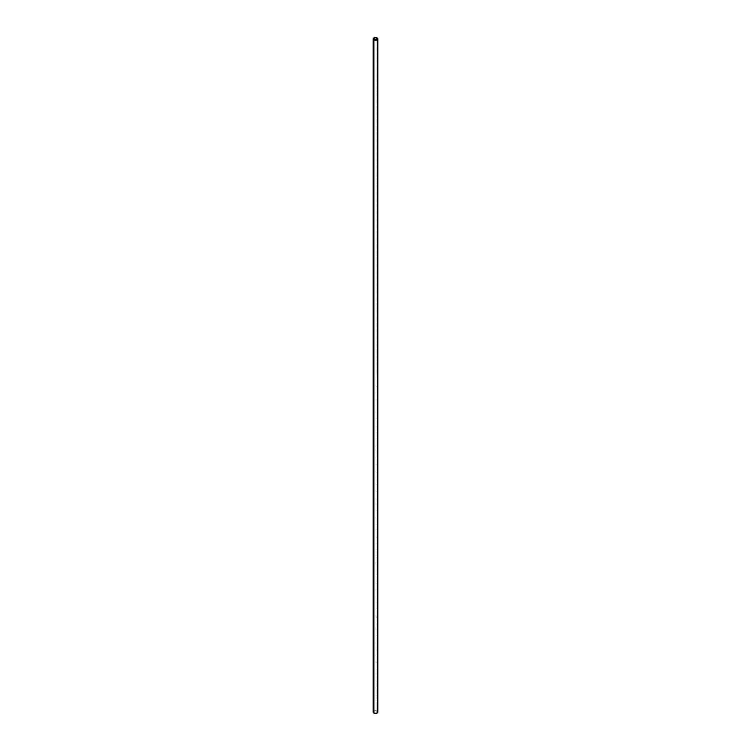 <?xml version="1.0" encoding="UTF-8"?>
<svg xmlns="http://www.w3.org/2000/svg" width="751" height="751" viewBox="0 0 751 751"><rect width="100%" height="100%" fill="white"/><g stroke="black" fill="none" stroke-linecap="round" stroke-linejoin="round"><path stroke-width="0.56" stroke-dasharray="3.75 2.82" d="M377.002 374.74L376.946 374.805A2.037 1.183 180 0 1 377.002 374.843L376.993 374.824A2.056 1.183 0 0 0 376.955 374.805L376.955 374.805A2.037 1.183 0 0 0 376.946 374.796L376.955 374.805A2.056 1.183 180 0 1 376.964 374.796L377.002 374.824A2.037 1.183 0 0 0 376.993 374.824L377.002 374.833A2.056 1.183 180 0 1 377.011 374.824L377.002 374.824A2.056 1.183 0 0 0 377.002 374.852L376.983 374.89A2.056 1.183 0 0 0 376.955 374.88L376.955 374.871A2.056 1.183 180 0 1 376.983 374.88L376.974 374.843A2.056 1.183 0 0 0 376.955 374.824L376.955 374.824A2.056 1.183 180 0 1 377.011 374.852L377.002 374.862A2.037 1.183 0 0 0 376.946 374.824L376.955 374.824A2.056 1.183 180 0 1 377.011 374.852L377.011 374.852A2.037 1.183 180 0 1 377.002 374.862L376.993 374.862A2.056 1.183 0 0 0 377.002 374.852L376.974 374.899A2.037 1.183 180 0 1 376.974 374.899L377.011 374.89A2.056 1.183 0 0 0 376.955 374.88L376.955 374.88A2.037 1.183 0 0 0 376.946 374.871L376.955 374.871A2.056 1.183 180 0 1 376.983 374.88L376.974 374.89A2.056 1.183 180 0 1 377.011 374.927L376.946 374.956A2.056 1.183 0 0 0 376.955 374.899L376.955 374.899A2.056 1.183 180 0 1 377.011 374.927L377.011 374.927A2.037 1.183 180 0 1 377.002 374.946L376.993 374.937A2.056 1.183 0 0 0 377.002 374.927L377.011 374.965A2.056 1.183 0 0 0 376.955 374.956L376.955 374.956A2.037 1.183 180 0 1 376.974 374.974L376.974 374.965A2.037 1.183 0 0 0 376.946 374.946L376.955 374.946A2.056 1.183 180 0 1 376.983 374.956L376.983 374.927A2.037 1.183 0 0 0 376.946 374.899L376.946 374.909A2.037 1.183 180 0 1 376.964 374.918L376.946 711.281L376.974 374.927A2.037 1.183 180 0 1 376.974 374.974L376.993 374.937A2.037 1.183 180 0 1 377.002 374.946L376.974 374.965A2.037 1.183 0 0 0 376.946 374.946A2.056 1.183 0 0 0 376.955 374.899L376.955 374.899A2.037 1.183 180 0 1 376.964 374.918L376.993 374.956A2.037 1.183 0 0 0 376.946 374.899L376.946 374.88A2.037 1.183 180 0 1 376.974 374.899L376.974 374.89A2.037 1.183 0 0 0 376.946 374.871L376.974 374.843A2.037 1.183 180 0 1 376.964 374.843L376.946 374.833A2.056 1.183 0 0 0 376.955 374.824L376.993 374.862A2.037 1.183 180 0 1 377.002 374.862L376.983 374.73A2.056 1.183 0 0 0 376.955 374.721L376.955 374.711A2.056 1.183 0 0 0 376.955 374.674L376.955 374.665A2.056 1.183 180 0 1 376.983 374.683L376.974 374.683A2.056 1.183 180 0 1 376.983 374.73L376.964 374.796A2.037 1.183 180 0 1 377.002 374.843L377.002 374.833A2.037 1.183 0 0 0 376.993 374.824A2.037 1.183 0 0 0 376.946 374.824L376.946 374.833A2.037 1.183 180 0 1 376.964 374.843L376.946 374.805A2.037 1.183 0 0 0 376.946 374.796L376.983 374.862A2.056 1.183 180 0 1 377.011 374.824L377.002 374.824A2.056 1.183 0 0 0 376.955 374.805L376.955 374.796A2.056 1.183 180 0 1 376.964 374.796L376.946 374.768A2.037 1.183 0 0 0 376.946 374.711L376.946 374.721A2.037 1.183 0 0 0 376.946 374.674L376.946 374.674A2.037 1.183 180 0 1 376.964 374.646L376.983 374.665A2.037 1.183 0 0 0 376.983 374.627A2.056 1.183 180 0 1 377.03 374.636A2.056 1.183 0 0 0 376.955 374.599L376.955 374.589A2.056 1.183 180 0 1 376.964 374.599L376.993 374.58A2.037 1.183 0 0 0 376.946 374.514L376.974 374.655A2.037 1.183 180 0 1 376.964 374.693L376.974 374.693A2.037 1.183 180 0 1 376.974 374.74L376.974 374.758A2.037 1.183 0 0 0 376.946 374.711L377.021 374.646A2.037 1.183 0 0 0 376.946 374.627L377.021 374.42A2.037 1.183 0 0 0 376.946 374.383L376.946 39.719L376.946 374.383A2.037 1.183 180 0 1 376.983 374.411L377.011 374.467A2.037 1.183 180 0 1 377.021 374.467L376.983 374.411A2.037 1.183 180 0 1 377.011 374.43L376.974 374.514A2.037 1.183 180 0 1 377.021 374.571L377.03 374.561A2.056 1.183 0 0 0 376.955 374.514L376.993 374.402A2.056 1.183 0 0 0 376.955 374.383L376.946 374.383A2.037 1.183 180 0 1 376.983 374.411L377.002 374.439A2.056 1.183 0 0 0 376.993 374.439L377.021 374.42A2.056 1.183 0 0 0 377.002 374.411L376.983 374.411A2.037 1.183 180 0 1 377.011 374.43L377.03 374.458A2.056 1.183 0 0 0 377.021 374.458L377.011 374.467A2.037 1.183 180 0 1 377.021 374.467L377.021 374.42A2.037 1.183 0 0 0 376.946 374.383L376.955 374.373A2.056 1.183 180 0 1 377.03 374.42L377.021 374.42A2.056 1.183 0 0 0 376.955 374.383A2.056 1.183 180 0 1 377.03 374.42L377.03 374.458A2.056 1.183 0 0 0 377.021 374.458L376.946 374.524A2.037 1.183 180 0 1 377.021 374.571L377.021 374.561A2.037 1.183 0 0 0 376.946 374.514L376.955 374.505A2.056 1.183 180 0 1 377.03 374.552L377.002 374.618A2.056 1.183 180 0 1 377.03 374.636L377.04 374.711A2.037 1.183 180 0 1 377.086 374.74L377.133 374.721A2.037 1.183 0 0 0 377.04 374.655A2.037 1.183 180 0 1 377.124 374.73L377.162 374.871A2.037 1.183 0 0 0 377.086 374.815L377.115 374.758A2.037 1.183 180 0 1 377.115 374.758L377.086 374.796A2.037 1.183 180 0 1 377.105 374.805L377.077 374.824A2.037 1.183 180 0 1 377.171 374.89L377.115 374.74A2.037 1.183 0 0 0 377.049 374.693L377.049 374.711A2.037 1.183 180 0 1 377.049 374.711L377.04 374.74A2.037 1.183 0 0 0 377.04 374.721L377.002 374.655A2.037 1.183 180 0 1 377.002 374.665L376.993 374.674A2.037 1.183 0 0 0 376.983 374.627L376.955 374.608A2.037 1.183 0 0 0 376.946 374.599A2.037 1.183 180 0 1 377.021 374.655L377.03 374.646A2.056 1.183 0 0 0 376.955 374.599L376.955 374.589A2.056 1.183 180 0 1 376.964 374.599L376.955 374.608A2.037 1.183 0 0 0 376.946 374.599L376.946 374.608A2.037 1.183 180 0 1 377.021 374.655L376.974 374.646A2.056 1.183 0 0 0 376.955 374.627L376.946 374.636A2.037 1.183 180 0 1 376.964 374.646L376.974 374.683A2.037 1.183 0 0 0 376.946 374.674L376.955 374.665A2.056 1.183 180 0 1 376.983 374.683L376.974 374.683A2.056 1.183 0 0 0 376.955 374.674L376.946 374.674A2.037 1.183 180 0 1 376.964 374.693L376.955 374.711A2.056 1.183 180 0 1 376.983 374.73L376.993 374.749A2.056 1.183 0 0 0 376.955 374.721L376.946 374.721A2.037 1.183 180 0 1 376.974 374.74L377.011 374.665A2.056 1.183 0 0 0 377.002 374.655L376.993 374.665A2.037 1.183 180 0 1 377.002 374.665L377.002 374.655A2.037 1.183 0 0 0 376.946 374.627L376.955 374.618A2.056 1.183 180 0 1 377.011 374.655L376.974 374.646A2.056 1.183 0 0 0 376.955 374.627A2.056 1.183 180 0 1 377.011 374.655L377.002 374.655A2.056 1.183 0 0 0 377.002 374.655M377.819 712.117A2.319 1.333 0 0 0 377.133 711.169L377.133 37.944L377.133 711.169L375.049 710.803L373.36 711.601M374.054 712.943L374.054 39.719L374.054 712.943A2.037 1.183 0 0 0 376.279 713.206A2.037 1.183 0 0 0 377.537 712.117A2.037 1.183 0 0 0 376.946 711.281A2.037 1.183 0 0 0 374.721 711.028A2.037 1.183 0 0 0 373.463 712.117A2.037 1.183 0 0 0 374.054 712.943L373.5 711.882L374.542 711.075L376.458 711.075L377.5 711.882L376.279 713.206L374.054 712.943M377.64 711.601L377.133 711.169A2.319 1.333 0 0 0 374.618 710.878A2.319 1.333 0 0 0 373.181 712.117M373.463 38.883L373.463 712.117M377.537 712.117L377.537 38.883"/><path stroke-width="1.13" d="M373.36 711.601L373.867 713.056L373.867 39.831A2.319 1.333 180 0 1 373.181 38.883A2.319 1.333 180 0 1 374.618 37.653A2.319 1.333 180 0 1 377.133 37.944L374.411 37.71L373.228 39.146L374.411 40.066L376.589 40.066L377.772 39.146L377.133 37.944A2.319 1.333 180 0 1 377.819 38.883A2.319 1.333 180 0 1 376.382 40.122A2.319 1.333 180 0 1 373.867 39.831L373.867 713.056A2.319 1.333 0 0 0 376.382 713.347A2.319 1.333 0 0 0 377.819 712.117L377.64 711.601M376.946 38.057L376.946 39.719L376.946 38.057A2.037 1.183 180 0 1 377.537 38.883A2.037 1.183 180 0 1 376.279 39.972A2.037 1.183 180 0 1 374.054 39.719A2.037 1.183 180 0 1 373.463 38.883A2.037 1.183 180 0 1 374.721 37.794A2.037 1.183 180 0 1 376.946 38.057L377.5 39.118L376.458 39.925L374.542 39.925L373.5 39.118L374.721 37.794L376.946 38.057M373.181 38.883L373.181 712.117A2.319 1.333 0 0 0 373.867 713.056L376.382 713.347L377.819 712.117L377.819 38.883"/></g></svg>
